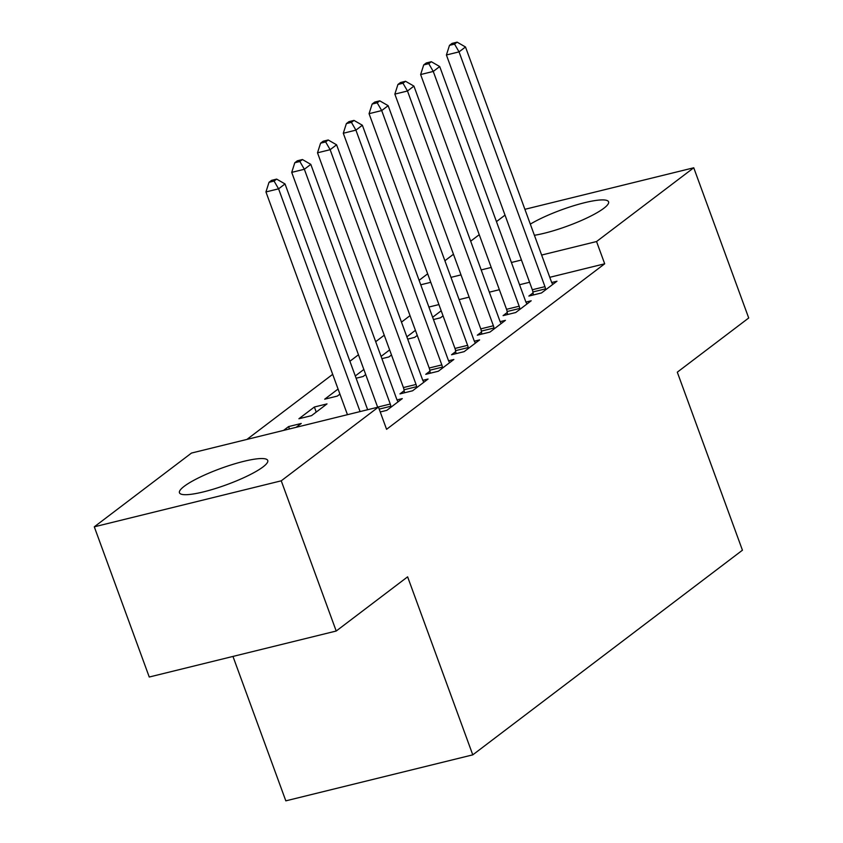 <?xml version="1.0" encoding="UTF-8"?>
<svg xmlns="http://www.w3.org/2000/svg" width="843" height="843" viewBox="0 0 843 843"><rect width="100%" height="100%" fill="white"/><g stroke="black" fill="none" stroke-linecap="round" stroke-linejoin="round"><path stroke-width="1.26" d="M530.321 224.133A47.008 8.651 159.9 0 1 577.992 204.459A47.008 8.651 159.9 0 1 608.572 201.814A47.008 8.651 159.9 0 1 603.841 208.274A47.008 8.651 159.9 0 1 534.399 235.292M263.016 466.927A47.008 8.651 159.9 0 1 214.712 488.75A47.008 8.651 159.9 0 1 179.454 492.776A47.008 8.651 159.9 0 1 184.196 486.316A47.008 8.651 159.9 0 1 232.489 464.493A47.008 8.651 159.9 0 1 267.747 460.468A47.008 8.651 159.9 0 1 263.016 466.927M410.035 315.64L401.479 322.131M384.25 335.198L375.693 341.7M358.475 354.766L349.908 361.257M332.69 374.334L246.925 439.414M419.108 280.308L427.675 273.817M444.893 260.75L453.45 254.249M470.679 241.182L479.235 234.691M496.453 221.614L505.02 215.123M232.963 656.423L285.819 800.85L472.775 754.854L742.441 550.205L677.298 372.184L748.71 317.99L693.747 167.778L596.549 241.541L541.627 255.05M472.775 754.854L407.622 576.833L336.209 631.028L149.253 677.024L94.29 526.822L191.487 453.06L378.444 407.064L281.246 480.816L94.29 526.822M407.685 339.107L414.661 337.39L417.274 335.409M406.853 336.831L415.42 330.34M507.265 312.458L503.092 315.63L515.726 312.521L531.195 300.782L525.937 302.079M356.125 378.233L363.101 376.515L365.704 374.534M355.293 375.967L363.849 369.466M455.705 351.594L451.532 354.755L464.156 351.647L479.625 339.908L474.367 341.204M298.907 418.75L311.541 415.641L327.01 403.902L314.376 407.011L298.907 418.75M404.134 390.72L399.961 393.892L412.596 390.783L428.065 379.044L422.807 380.341M378.444 407.064L386.579 429.308L604.694 263.796L549.773 277.305M529.583 282.268L519.551 284.734M499.372 289.707L489.34 292.173M469.151 297.136L459.119 299.613M438.929 304.576L428.897 307.042M380.235 411.964L386.821 410.351L402.29 398.613L397.032 399.898M283.554 430.404L288.601 426.579L301.225 423.471L296.188 427.296M429.919 371.162L425.747 374.324L438.381 371.215L453.85 359.476L448.592 360.772M338.075 389.034L324.692 399.192L337.326 396.084L339.929 394.102M481.479 332.026L477.307 335.198L489.941 332.089L505.41 320.351L500.152 321.647M381.9 358.665L388.886 356.947L391.489 354.977M381.078 356.399L389.635 349.908M533.05 292.9L528.867 296.062L541.501 292.953L556.97 281.214L551.712 282.51M433.471 319.539L440.446 317.822L443.049 315.84M432.638 317.274L441.195 310.772M521.448 260.013L511.416 262.489M491.227 267.452L481.195 269.918M461.005 274.892L450.973 277.358M430.784 282.321L420.752 284.786M524.894 209.317L693.747 167.778M336.209 631.028L281.246 480.816M604.694 263.796L596.549 241.541M289.465 428.95L288.601 426.579M316.23 412.09L314.376 407.011M360.087 411.574L278.58 188.832L285.018 183.943L367.643 409.719M347.453 414.682L265.945 191.941L278.58 188.832L274.07 181.066L276.652 179.106L271.594 180.349L269.022 182.309L274.07 181.066M269.022 182.309L265.945 191.941M285.018 183.943L276.652 179.106M390.994 407.18L390.846 406.252A6.027 3.045 76.2 0 0 390.267 404.029L304.355 169.264L310.804 164.374L396.716 399.139A6.027 3.045 76.2 0 0 397.664 401.078L398.117 401.774M377.675 407.243A6.027 3.045 76.2 0 0 377.632 407.137L291.72 172.372L304.355 169.264L299.855 161.498L302.437 159.538L297.379 160.781L294.797 162.741L299.855 161.498M294.797 162.741L291.72 172.372M310.804 164.374L302.437 159.538M416.769 387.611L416.621 386.684A6.027 3.045 76.2 0 0 416.052 384.461L330.14 149.696L336.589 144.806L422.501 379.571A6.027 3.045 76.2 0 0 423.439 381.51L423.892 382.206M404.461 392.785L403.997 389.793A6.027 3.045 76.2 0 0 403.418 387.569L317.505 152.804L330.14 149.696L325.64 141.93L328.212 139.98L323.164 141.213L320.582 143.173L325.64 141.93M320.582 143.173L317.505 152.804M336.589 144.806L328.212 139.98M442.554 368.054L442.406 367.116A6.027 3.045 76.2 0 0 441.827 364.903L355.915 130.138L362.364 125.238L448.276 360.014A6.027 3.045 76.2 0 0 449.224 361.942L449.677 362.648M430.246 373.217L429.772 370.225A6.027 3.045 76.2 0 0 429.203 368.012L343.291 133.247L355.915 130.138L351.415 122.361L353.997 120.412L348.939 121.655L346.368 123.605L351.415 122.361M346.368 123.605L343.291 133.247M362.364 125.238L353.997 120.412M468.329 348.486L468.192 347.558A6.027 3.045 76.2 0 0 467.612 345.335L381.7 110.57L388.149 105.681L474.061 340.446A6.027 3.045 76.2 0 0 475.009 342.384L475.452 343.08M456.021 353.649L455.557 350.656A6.027 3.045 76.2 0 0 454.978 348.444L369.065 113.679L381.7 110.57L377.2 102.804L379.771 100.844L374.724 102.087L372.142 104.047L377.2 102.804M372.142 104.047L369.065 113.679M388.149 105.681L379.771 100.844M494.114 328.918L493.966 327.99A6.027 3.045 76.2 0 0 493.397 325.767L407.485 91.002L413.924 86.112L499.836 320.877A6.027 3.045 76.2 0 0 500.784 322.816L501.237 323.512M481.806 334.091L481.332 331.099A6.027 3.045 76.2 0 0 480.763 328.875L394.851 94.11L407.485 91.002L402.975 83.236L405.557 81.276L400.509 82.519L397.928 84.479L402.975 83.236M397.928 84.479L394.851 94.11M413.924 86.112L405.557 81.276M519.899 309.36L519.752 308.422A6.027 3.045 76.2 0 0 519.172 306.209L433.26 71.434L439.709 66.544L525.621 301.309A6.027 3.045 76.2 0 0 526.569 303.248L527.023 303.954M507.591 314.523L507.117 311.531A6.027 3.045 76.2 0 0 506.548 309.318L420.636 74.542L433.26 71.434L428.76 63.668L431.342 61.718L426.284 62.962L423.713 64.911L428.76 63.668M423.713 64.911L420.636 74.542M439.709 66.544L431.342 61.718M545.674 289.792L545.526 288.854A6.027 3.045 76.2 0 0 544.957 286.641L459.045 51.876L465.494 46.987L551.406 281.752A6.027 3.045 76.2 0 0 552.344 283.68L552.797 284.386M533.366 294.955L532.902 291.963A6.027 3.045 76.2 0 0 532.323 289.75L446.411 54.985L459.045 51.876L454.546 44.11L457.117 42.15L452.069 43.393L449.488 45.353L454.546 44.11M449.488 45.353L446.411 54.985M465.494 46.987L457.117 42.15M390.846 406.252L379.192 409.118M390.267 404.029L377.632 407.137M416.621 386.684L403.997 389.793M416.052 384.461L403.418 387.569M442.406 367.116L429.772 370.225M441.827 364.903L429.203 368.012M468.192 347.558L455.557 350.656M467.612 345.335L454.978 348.444M493.966 327.99L481.332 331.099M493.397 325.767L480.763 328.875M519.752 308.422L507.117 311.531M519.172 306.209L506.548 309.318M545.526 288.854L532.902 291.963M544.957 286.641L532.323 289.75"/></g></svg>
